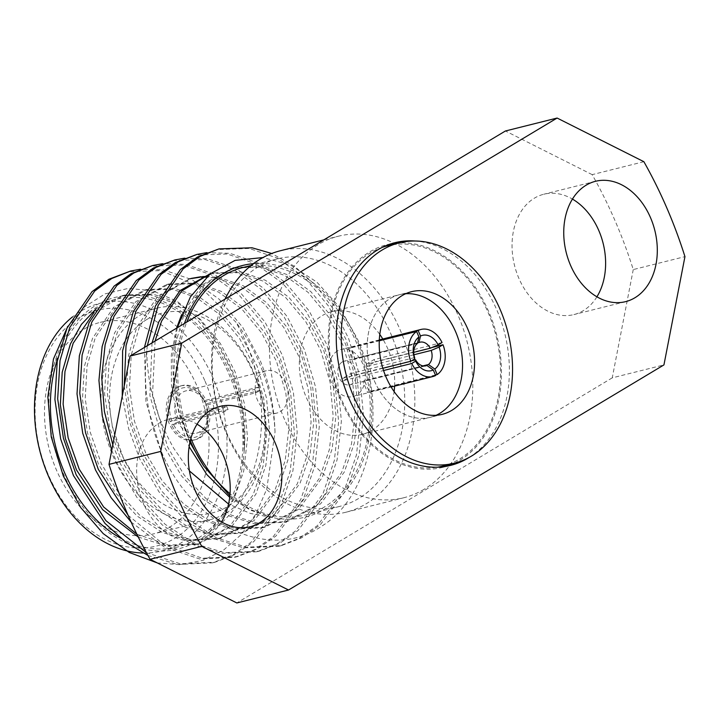 <?xml version="1.0" encoding="UTF-8"?>
<svg xmlns="http://www.w3.org/2000/svg" width="721" height="721" viewBox="0 0 721 721"><rect width="100%" height="100%" fill="white"/><g stroke="black" fill="none" stroke-linecap="round" stroke-linejoin="round"><path stroke-width="0.54" stroke-dasharray="3.6 2.7" d="M379.796 334.436A63.223 46.532 75.9 0 0 331.651 311.688L399.515 294.7A63.223 46.532 75.9 0 1 405.662 293.735A63.223 46.532 75.9 0 0 399.515 294.7A63.223 46.532 75.9 0 0 390.034 298.638A63.223 46.532 75.9 0 0 371.685 373.983A63.223 46.532 75.9 0 0 430.221 417.351A63.223 46.532 75.9 0 0 436.097 415.296A63.223 46.532 75.9 0 1 430.221 417.351L442.252 414.332M331.651 311.688A63.223 46.532 75.9 0 0 322.179 315.627A63.223 46.532 75.9 0 0 303.82 390.971A63.223 46.532 75.9 0 0 362.366 434.339A63.223 46.532 75.9 0 0 371.838 430.392A63.223 46.532 75.9 0 0 394.108 391.584M394.585 386.132A63.223 46.532 75.9 0 0 382.788 339.014M469.263 457.366A114.765 84.483 75.9 0 0 504.772 333.508A114.765 84.483 75.9 0 0 415.098 241.003M454.32 463.197A114.765 84.483 75.9 0 0 459.944 460.196A114.765 84.483 75.9 0 0 495.724 331.372A114.765 84.483 75.9 0 0 399.164 242.896M390.998 243.824A114.765 84.483 75.9 0 0 386.988 244.689A114.765 84.483 75.9 0 0 369.783 251.845A114.765 84.483 75.9 0 0 336.473 388.628A114.765 84.483 75.9 0 0 442.739 467.352A114.765 84.483 75.9 0 0 446.687 466.226M177.943 422.055L173.211 424.065A25.451 18.737 75.9 0 0 198.834 435.709A25.451 18.737 75.9 0 0 205.9 404.463L205.936 405.274A21.81 16.06 -104.1 0 1 199.798 431.816A21.81 16.06 -104.1 0 1 196.527 433.177A21.81 16.06 -104.1 0 1 177.943 422.055L228.079 409.51L224.159 411.853L171.643 425.002A27.876 20.521 -104.1 0 0 195.607 439.648L194.021 440.053A27.876 20.521 -104.1 0 1 168.209 420.929A27.876 20.521 -104.1 0 1 176.303 387.709A27.876 20.521 -104.1 0 1 180.475 385.969A27.876 20.521 -104.1 0 1 206.287 405.094A27.876 20.521 -104.1 0 1 198.194 438.314A27.876 20.521 -104.1 0 1 194.021 440.053M256.072 392.72A21.81 16.06 75.9 0 0 254.639 389.421L258.551 387.078A27.876 20.521 -104.1 0 1 259.984 390.376L256.072 392.72L205.936 405.274M224.159 411.853A27.876 20.521 -104.1 0 1 222.735 408.555L170.219 421.704L176.519 418.757A21.81 16.06 -104.1 0 1 182.656 392.215A21.81 16.06 -104.1 0 1 185.928 390.854A21.81 16.06 -104.1 0 1 204.512 401.976L254.639 389.421M280.163 411.691A21.81 16.06 75.9 0 0 286.498 385.69A21.81 16.06 75.9 0 0 266.301 370.729A21.81 16.06 75.9 0 0 263.03 372.09A21.81 16.06 75.9 0 0 256.694 398.091A21.81 16.06 75.9 0 0 276.891 413.052A21.81 16.06 75.9 0 0 280.163 411.691M258.551 387.078L206.035 400.227A27.876 20.521 -104.1 0 0 182.071 385.573L180.475 385.969M259.984 390.376L207.459 403.526A27.876 20.521 -104.1 0 1 199.789 437.908A27.876 20.521 -104.1 0 1 195.607 439.648M170.219 421.704A27.876 20.521 -104.1 0 1 177.889 387.312A27.876 20.521 -104.1 0 1 182.071 385.573M226.115 513.01A109.069 80.283 75.9 0 0 257.776 383.013A109.069 80.283 75.9 0 0 156.781 308.2A109.069 80.283 75.9 0 0 140.424 315.005A109.069 80.283 75.9 0 0 108.763 445.001A109.069 80.283 75.9 0 0 209.757 519.814A109.069 80.283 75.9 0 0 226.115 513.01M146.787 319.511A103.013 75.822 -104.1 0 1 253.576 373.244A103.013 75.822 -104.1 0 1 227.71 506.512A103.013 75.822 -104.1 0 1 120.921 452.779A103.013 75.822 -104.1 0 1 146.787 319.511M83.933 329.155A109.069 80.283 -104.1 0 1 100.282 322.35A109.069 80.283 -104.1 0 1 201.276 397.163A109.069 80.283 -104.1 0 1 169.615 527.15A109.069 80.283 -104.1 0 1 153.267 533.955A109.069 80.283 -104.1 0 1 52.263 459.142A109.069 80.283 -104.1 0 1 83.933 329.155M358.607 498.508A127.626 93.946 -104.1 0 1 339.474 506.466A127.626 93.946 -104.1 0 1 226.295 431.933A127.626 93.946 -104.1 0 1 258.343 266.806A127.626 93.946 -104.1 0 1 277.477 258.848A127.626 93.946 -104.1 0 1 390.656 333.381A127.626 93.946 -104.1 0 1 358.607 498.508M225.096 299.08A134.782 99.219 75.9 0 0 234.631 450.102A134.782 99.219 75.9 0 0 345.909 512.234A134.782 99.219 75.9 0 0 366.115 503.826A134.782 99.219 75.9 0 0 405.247 343.178A134.782 99.219 75.9 0 0 280.442 250.728M205.052 381.22A121.57 89.485 -104.1 0 1 174.527 538.497A121.57 89.485 -104.1 0 1 48.496 475.085A121.57 89.485 -104.1 0 1 79.022 317.808A121.57 89.485 -104.1 0 1 205.052 381.22M143.019 553.025A127.626 93.946 75.9 0 0 161.747 550.961A127.626 93.946 75.9 0 0 212.929 377.876A127.626 93.946 75.9 0 0 99.75 303.352A127.626 93.946 75.9 0 0 72.578 316.87M596.916 296.809A62.024 45.657 -104.1 0 1 583.199 310.715A62.024 45.657 -104.1 0 1 573.898 314.59A62.024 45.657 -104.1 0 1 516.461 272.042A62.024 45.657 -104.1 0 1 534.468 198.122A62.024 45.657 -104.1 0 1 543.769 194.246A62.024 45.657 -104.1 0 1 572.447 199.086M221.509 521.914A62.024 45.657 -104.1 0 1 207.792 535.82A62.024 45.657 -104.1 0 1 198.491 539.696A62.024 45.657 -104.1 0 1 141.055 497.148A62.024 45.657 -104.1 0 1 159.062 423.227A62.024 45.657 -104.1 0 1 168.363 419.352A62.024 45.657 -104.1 0 1 197.04 424.191M424.074 489.316A134.782 99.219 -104.1 0 1 403.868 497.724A134.782 99.219 -104.1 0 1 279.063 405.274A134.782 99.219 -104.1 0 1 318.186 244.626A134.782 99.219 -104.1 0 1 338.392 236.218A134.782 99.219 -104.1 0 1 463.206 328.668A134.782 99.219 -104.1 0 1 424.074 489.316M242.986 267.491A127.626 93.946 -104.1 0 1 356.165 342.015A127.626 93.946 -104.1 0 1 304.983 515.1A127.626 93.946 -104.1 0 1 230.026 493.768M57.734 358.625A127.626 93.946 -104.1 0 1 115.666 299.359A127.626 93.946 -104.1 0 1 228.845 373.893A127.626 93.946 -104.1 0 1 177.663 546.978A127.626 93.946 -104.1 0 1 120.677 538.172M67.621 326.766L84.447 306.921L105.095 293.853L128.383 288.382L152.879 290.86L176.96 301.243L199.248 319.024L218.301 343.106L232.91 371.946C242.842 397.505 246.609 423.732 244.221 450.625A129.672 95.451 -104.1 0 0 230.161 373.108A129.672 95.451 -104.1 0 0 95.731 305.47A129.672 95.451 -104.1 0 0 63.169 473.237A129.672 95.451 -104.1 0 0 209.144 532.386C255.576 503.294 273.601 426.093 253.558 363.204C249.033 348.477 243.094 334.724 235.731 321.945L200.357 287.03L160.846 270.6L127.86 271.718M157.259 562.912L180.439 564.723L202.898 560.406L223.528 550.114L241.499 534.333L256.135 513.604L266.761 489.018L275.025 432.032A151.482 111.512 75.9 0 0 258.524 361.095A151.482 111.512 75.9 0 0 235.731 321.945M253.504 263.661A129.672 95.451 75.9 0 1 357.472 341.231A129.672 95.451 75.9 0 1 358.896 470.209A129.672 95.451 75.9 0 1 272.466 517.543L250.295 513.397L228.557 504.051M189.434 470.948L173.824 448.417C156.241 417.387 147.219 384.807 146.769 350.667A151.482 111.512 -104.1 0 0 162.126 453.365A151.482 111.512 -104.1 0 0 167.281 464.342C201.997 530.277 273.475 559.811 321.773 526.123C371.513 495.733 388.457 406.86 357.328 338.699L339.609 307.245L316.843 282.091L290.644 265.103L262.994 257.559M184.414 323.477A129.672 95.451 75.9 0 0 190.272 440.846M177.33 327.731L172.788 355.201L173.364 384.32L179.042 413.665L189.542 441.757M144.434 347.45L145.912 401.597L161.855 453.437L167.281 464.342M124.201 386.059L130.195 423.497L142.515 458.277L161.738 491.118L187.181 518.732L216.48 537.92L246.501 547.194L281.569 545.554L301.847 537.722L320.196 524.915L347.72 487.784L359.211 454.23L363.483 415.584L359.698 375.659L348.64 338.537L334.697 310.805L316.456 286.165L294.952 266.599L271.745 253.495M122.255 396.072L128.644 428.698L139.757 458.971L158.971 491.803L184.414 519.426L213.713 538.614L243.734 547.879L278.802 546.248L299.089 538.407L317.429 525.6L344.962 488.478L356.453 454.924L360.725 416.278L356.94 376.353L345.882 339.23L328.406 305.947L304.902 277.846L277.54 258.172L249.268 248.466L216.273 249.583M112.809 444.776L120.416 463.81L139.631 496.652L165.073 524.266L194.373 543.463L224.393 552.728L259.461 551.087L279.748 543.255L298.088 530.449L325.622 493.317L337.113 459.764L341.384 421.118L337.599 381.193L326.541 344.07L309.066 310.796L285.561 282.695L258.199 263.012L229.927 253.314L206.765 252.629M111.746 450.237L117.649 464.504L136.873 497.337L162.306 524.96L191.615 544.148L221.635 553.422L256.703 551.781L276.981 543.949L295.331 531.134L322.855 494.011L334.346 460.458L338.618 421.812L334.832 381.887L323.774 344.764L306.299 311.49L282.803 283.389L255.441 263.706L227.16 253.999L194.174 255.117M128.059 515.191L163.847 544.589L202.295 558.261L237.362 556.63L257.64 548.789L275.99 535.982L303.514 498.851L315.005 465.297L319.277 426.652L315.492 386.726L304.433 349.604L286.958 316.33L263.462 288.229L236.1 268.545L207.819 258.848L184.657 258.163M131.132 522.067L164.478 547.158L199.528 558.955L234.595 557.315L254.883 549.483L273.223 536.667L300.747 499.545L312.247 465.991L316.519 427.346L312.734 387.42L301.675 350.298L284.2 317.024L260.696 288.923L233.334 269.239L205.061 259.533L172.067 260.651M146.408 552.665L180.187 563.795L215.255 562.164L235.542 554.323L253.882 541.516L281.406 504.385L292.906 470.831L297.178 432.185L293.393 392.26L282.335 355.138L264.859 321.863L241.355 293.762L213.993 274.079L185.721 264.382L162.558 263.697M147.949 555.476L177.429 564.489L212.488 562.849L232.775 555.017L251.124 542.21L278.648 505.079L290.139 471.525L294.411 432.879L290.626 392.954L279.568 355.832L262.093 322.557L238.597 294.456L211.235 274.773L182.954 265.067L149.968 266.184M147.327 345.71L146.769 350.667M275.025 432.032C274.214 406.482 269.284 382.698 260.227 360.671L242.752 327.397L219.256 299.296L191.894 279.613L163.613 269.915L140.451 269.23M417.522 342.908L354.939 358.571L350.163 347.549A24.289 17.881 -104.1 0 0 349.379 347.991A24.289 17.881 -104.1 0 0 348.603 348.477L379.273 340.799M442.036 342.547L374.055 359.563L366.232 364.258L413.737 352.362M366.232 364.258A12.167 8.958 -104.1 0 1 367.187 366.457L375.01 361.762A24.289 17.881 -104.1 0 0 374.055 359.563M413.935 354.75L367.187 366.457M435.43 375.001L369.224 391.575L364.447 380.553L422.993 365.889M364.447 380.553A12.167 8.958 -104.1 0 1 363.69 381.076A12.167 8.958 -104.1 0 1 362.888 381.49L367.656 392.512A24.289 17.881 -104.1 0 0 368.449 392.071A24.289 17.881 -104.1 0 0 369.224 391.575M342.232 361.969A12.167 8.958 -104.1 0 1 344.052 361.212A12.167 8.958 -104.1 0 1 355.318 369.558A12.167 8.958 -104.1 0 1 351.785 384.059A12.167 8.958 -104.1 0 1 349.964 384.816A12.167 8.958 -104.1 0 1 338.699 376.47A12.167 8.958 -104.1 0 1 342.232 361.969M348.603 348.477L353.38 359.509A12.167 8.958 -104.1 0 1 354.137 358.986A12.167 8.958 -104.1 0 1 354.939 358.571M337.473 350.965A24.289 17.881 75.9 0 0 330.416 379.913A24.289 17.881 75.9 0 0 352.911 396.568A24.289 17.881 75.9 0 0 356.544 395.054A24.289 17.881 75.9 0 0 363.6 366.106A24.289 17.881 75.9 0 0 341.114 349.451A24.289 17.881 75.9 0 0 337.473 350.965M435.646 375.497L367.656 392.512M382.851 368.269L342.817 378.291A24.289 17.881 -104.1 0 0 343.773 380.499L383.563 370.531M379.3 340.249L350.163 347.549M431.933 347.513L375.01 361.762M424.813 365.98L362.888 381.49M343.773 380.499L351.596 375.803L411.646 360.77M351.596 375.803A12.167 8.958 -104.1 0 1 350.64 373.604L342.817 378.291M414.647 357.58L350.64 373.604M353.38 359.509L417.378 343.484M204.512 401.976L204.467 401.164L206.035 400.227M204.467 401.164A25.451 18.737 75.9 0 0 178.844 389.511A25.451 18.737 75.9 0 0 171.778 420.767M209.144 532.386L209.523 531.99C230.143 512.802 241.679 485.9 244.149 451.274L244.221 450.625M190.903 438.44A127.626 93.946 -104.1 0 1 186.748 322.08M272.466 517.543L250.259 509.513L229.855 495.805M643.871 161.702L592.175 174.644A378.831 278.856 -104.1 0 1 633.254 269.573L684.95 256.631M592.175 174.644L505.421 130.988M633.254 269.573L612.246 377.849L663.942 364.907M612.246 377.849L236.839 602.954M244.149 451.274L242.761 410.682L232.333 372.577L217.508 344.07L197.536 319.989L174.266 303.117L150.193 294.781L122.119 295.7L96.172 308.75M138.27 537.037L165.974 545.842L196.13 544.409L229.386 526.69L253.116 494.876L263.075 466.136L266.869 433.033L263.778 398.839L254.441 367.043L239.615 338.537L219.644 314.455L196.373 297.584L172.301 289.247L144.218 290.166L113.729 307.191L92.522 338.365L84.312 366.674L82.455 399.29L87.493 432.997L98.57 464.36L115.144 492.425L137.053 516.02L162.261 532.413L188.082 540.308L218.238 538.875L251.485 521.157L275.224 489.343L285.183 460.602L288.977 427.499L285.876 393.305L276.54 361.509L261.714 333.003L241.742 308.921L218.472 292.05L194.409 283.714L166.326 284.624L135.836 301.657L114.63 332.832L106.411 361.14L104.554 393.756L109.592 427.463L120.677 458.826L137.251 486.891L159.152 510.486L184.369 526.88L210.181 534.775L240.336 533.342L273.592 515.623L297.322 483.809L307.29 455.068L311.084 421.965L307.984 387.772L298.647 355.967L283.822 327.469L263.85 303.388L240.58 286.516L216.507 278.18L206.404 277.161M201.177 277.215L199.726 277.297M189.812 278.766L157.935 296.115L136.729 327.298L128.518 355.606L126.662 388.222L131.7 421.929L142.776 453.293L159.35 481.358L181.259 504.952L206.467 521.346L232.288 529.241L262.444 527.808L295.7 510.089L319.43 478.275L329.389 449.534L333.183 416.432L330.083 382.238L320.755 350.433L305.92 321.936L285.958 297.854L262.678 280.974L238.615 272.646L210.532 273.556L213.29 272.871L210.46 273.647M152.032 342.89L149.896 395.631L164.884 447.759L181.458 475.824L203.367 499.419L228.575 515.812L254.387 523.707L284.543 522.274L317.799 504.556L341.538 472.742L351.497 444.001L355.291 410.898L352.19 376.695L342.854 344.899L328.028 316.402L308.056 292.32L284.786 275.44L260.714 267.112L232.631 268.023L202.709 284.516L181.602 314.716M176.573 328.181L171.337 355.129L171.409 384.717L176.87 414.539L189.136 446.696M229.693 497.319L250.584 510.234L271.889 517.372M209.523 531.99L233.775 499.716L243.734 470.975L247.528 437.872L244.437 403.679L235.1 371.883L220.275 343.376L200.303 319.295L177.033 302.423L152.96 294.087L124.877 295.006L94.208 312.202M136.846 534.153L168.741 545.148L198.897 543.715L232.144 525.997L255.883 494.182L265.842 465.442L269.636 432.339L266.536 398.145L257.199 366.349L242.373 337.843L222.401 313.761L199.131 296.89L175.068 288.553L146.985 289.472L116.496 306.497L95.289 337.68L87.07 365.98L85.213 398.596L90.251 432.312L101.337 463.666L117.911 491.74L139.811 515.335L165.028 531.719L190.84 539.614L220.996 538.181L254.252 520.463L277.982 488.649L287.949 459.908L291.744 426.805L288.643 392.612L279.306 360.815L264.481 332.309L244.509 308.228L221.239 291.356L197.166 283.02L169.084 283.939L138.594 300.963L117.388 332.147L109.177 360.446L107.321 393.062L112.359 426.778L123.435 458.132L140.009 486.206L161.919 509.801L187.127 526.186L212.947 534.081L243.103 532.648L276.359 514.929L300.089 483.115L310.048 454.374L313.842 421.271L310.742 387.078L301.414 355.282L286.579 326.775L266.617 302.694L243.338 285.822L219.274 277.486L207.197 276.44M202.493 276.612L201.051 276.729M188.424 279.09L191.191 278.405L160.702 295.43L139.495 326.604L131.276 354.912L129.429 387.528L134.466 421.244L145.543 452.599L162.117 480.673L184.026 504.267L209.234 520.652L235.046 528.547L265.202 527.114L298.458 509.396L322.197 477.581L332.156 448.841L335.95 415.738L332.85 381.544L323.513 349.748L308.687 321.242L288.715 297.16L265.445 280.289L241.373 271.952L213.29 272.871M155.06 341.078L152.573 394.297L167.642 447.065L184.215 475.139L206.125 498.734L231.342 515.118L257.154 523.013L287.309 521.58L320.566 503.862L344.296 472.048L354.254 443.307L358.049 410.204L354.948 376.011L345.62 344.214L330.795 315.708L310.823 291.626L287.553 274.755L263.48 266.419L235.397 267.338L204.908 284.362L183.702 315.537L175.491 343.845L173.635 376.461L178.673 410.168L189.749 441.531L204.286 466.775M207.459 403.526L205.9 404.463M173.211 424.065L171.643 425.002M222.735 408.555L226.646 406.202L176.519 418.757M226.646 406.202A21.81 16.06 75.9 0 0 228.079 409.51M411.538 291.681L399.515 294.7A63.223 46.532 75.9 0 0 390.034 298.638A63.223 46.532 75.9 0 0 371.685 373.983A63.223 46.532 75.9 0 0 430.221 417.351L362.366 434.339M382.445 247.294A113.558 83.591 75.9 0 0 370.261 252.945A113.558 83.591 75.9 0 0 336.238 385.041A113.558 83.591 75.9 0 0 437.512 467.199M442.442 466.172A113.558 83.591 75.9 0 0 459.466 459.097A113.558 83.591 75.9 0 0 492.434 323.756A113.558 83.591 75.9 0 0 387.285 245.87M386.988 244.689L394.946 242.698M266.301 370.729L185.928 390.854M156.781 308.2L100.282 322.35M595.465 181.304L543.769 194.246M220.058 406.41L168.363 419.352M345.909 512.234L403.868 497.724M339.474 506.466L304.983 515.1M177.663 546.978L161.747 550.961M281.569 545.554L278.802 546.248M259.461 551.087L256.703 551.781M237.362 556.621L234.595 557.315M215.255 562.164L212.497 562.849M419.964 342.205L344.052 361.212M391.115 387.006L352.911 396.568M379.318 339.888L341.114 349.451M425.868 365.808L349.964 384.816M115.666 299.359L99.75 303.352M277.477 258.848L251.232 265.418M323.864 239.859L338.392 236.218M250.187 526.754L198.491 539.696M625.594 301.648L573.898 314.59M122.119 295.7L124.877 295.006M196.13 544.409L198.897 543.715M144.218 290.166L146.985 289.472M218.238 538.875L220.996 538.181M166.326 284.624L169.084 283.939M240.336 533.342L243.103 532.648M262.444 527.808L265.202 527.114M284.543 522.274L287.309 521.58M232.631 268.023L235.397 267.338M209.757 519.814L153.267 533.955M276.891 413.052L196.527 433.177M442.739 467.352L450.697 465.36"/><path stroke-width="1.08" d="M439.693 413.403A63.223 46.532 75.9 0 0 459.304 342.087A63.223 46.532 75.9 0 0 405.662 293.735A63.223 46.532 75.9 0 1 459.304 342.087A63.223 46.532 75.9 0 1 439.693 413.403A63.223 46.532 75.9 0 1 436.097 415.296A63.223 46.532 75.9 0 0 439.693 413.403M394.108 391.584A63.223 46.532 75.9 0 0 394.585 386.132M382.788 339.014A63.223 46.532 75.9 0 0 379.796 334.436M415.098 241.003A114.765 84.483 75.9 0 0 394.946 242.698A114.765 84.483 75.9 0 0 377.741 249.854A114.765 84.483 75.9 0 0 344.431 386.636A114.765 84.483 75.9 0 0 450.697 465.36A114.765 84.483 75.9 0 0 467.902 458.205A114.765 84.483 75.9 0 0 469.263 457.366M399.164 242.896A114.765 84.483 75.9 0 0 390.998 243.824M323.864 239.859L280.442 250.728A134.782 99.219 75.9 0 0 260.227 259.136A134.782 99.219 75.9 0 0 225.096 299.08M72.578 316.87A127.626 93.946 75.9 0 0 48.577 476.437A127.626 93.946 75.9 0 0 143.019 553.025M572.447 199.086A62.024 45.657 -104.1 0 1 596.916 296.809M586.164 185.18A62.024 45.657 -104.1 0 1 595.465 181.304A62.024 45.657 -104.1 0 1 652.893 223.852A62.024 45.657 -104.1 0 1 634.886 297.773A62.024 45.657 -104.1 0 1 625.594 301.648A62.024 45.657 -104.1 0 1 568.157 259.1A62.024 45.657 -104.1 0 1 586.164 185.18M197.04 424.191A62.024 45.657 -104.1 0 1 221.509 521.914M210.757 410.285A62.024 45.657 -104.1 0 1 220.058 406.41A62.024 45.657 -104.1 0 1 277.486 448.958A62.024 45.657 -104.1 0 1 259.479 522.878A62.024 45.657 -104.1 0 1 250.187 526.754A62.024 45.657 -104.1 0 1 192.75 484.206A62.024 45.657 -104.1 0 1 210.757 410.285M230.026 493.768A127.626 93.946 -104.1 0 1 191.804 440.567A127.626 93.946 -104.1 0 1 190.903 438.44M120.677 538.172A127.626 93.946 -104.1 0 1 64.484 472.444A127.626 93.946 -104.1 0 1 57.734 358.625M157.259 562.912L129.275 552.475L103.184 533.594L80.734 507.566L63.34 476.067L51.254 436.935L47.865 396.757L53.48 358.941L67.621 326.766M228.557 504.051L189.434 470.948M190.272 440.846A129.672 95.451 75.9 0 0 190.488 441.36A129.672 95.451 75.9 0 0 203.881 466.244L189.542 441.757M253.504 263.661A129.672 95.451 75.9 0 0 184.414 323.477M262.994 257.559L235.064 260.389L210.181 273.872L190.389 296.935L177.33 327.731M162.558 263.697L152.726 265.49L133.818 272.989L116.856 285.444L91.864 321.945L82.113 355.056L79.779 393.215L85.511 432.654L98.308 469.344L128.059 515.191M152.726 265.49L131.051 273.683L114.098 286.138L89.098 322.638L79.355 355.75L77.021 393.909L82.744 433.348L95.542 470.038L111.079 497.652L131.132 522.067M140.451 269.23L130.627 271.024L111.71 278.522L94.757 290.978L69.757 327.478L60.014 360.59L57.68 398.749L63.403 438.188L76.201 474.878L105.906 520.661L146.408 552.665M130.618 271.024L108.952 279.216L91.991 291.672L66.999 328.172L57.247 361.284L54.913 399.443L60.645 438.882L73.443 475.572L104.951 523.347L125.571 541.994L147.949 555.476M271.745 253.495L252.026 247.772L219.031 248.889L200.123 256.388L183.17 268.843L158.169 305.344L147.327 345.71M219.04 248.889L197.365 257.073L180.403 269.537L155.412 306.028L144.434 347.45M206.765 252.629L196.932 254.423L178.024 261.921L161.062 274.377L136.071 310.877L126.022 345.783L124.201 386.059M196.932 254.423L175.257 262.606L158.305 275.071L133.304 311.562L122.615 350.785L122.255 396.072M184.657 258.163L174.833 259.957L155.916 267.455L138.964 279.91L113.963 316.411L105.122 344.737L101.715 377.191L104.383 411.439L112.809 444.776M174.824 259.957L153.158 268.14L136.197 280.604L111.205 317.105L102.13 346.585L98.939 380.427L102.292 415.981L111.746 450.237M413.737 352.362L430.239 348.234A12.167 8.958 75.9 0 0 419.964 342.205A12.167 8.958 75.9 0 0 418.946 342.547L417.522 342.908M422.993 365.889L428.454 364.529A12.167 8.958 75.9 0 0 431.185 350.433L413.935 354.75M411.754 363.474A24.289 17.881 75.9 0 0 432.789 376.569A24.289 17.881 75.9 0 0 435.646 375.497L433.258 369.981A18.223 13.42 -104.1 0 1 415.666 361.131L411.754 363.474L383.563 370.531M379.273 340.799L416.585 331.462A24.289 17.881 75.9 0 0 410.799 361.275L382.851 368.269M418.144 330.524L420.532 336.031A18.223 13.42 -104.1 0 1 438.125 344.89L442.036 342.547A24.289 17.881 75.9 0 0 421.001 329.452A24.289 17.881 75.9 0 0 418.144 330.524L379.3 340.249M435.43 375.001L437.205 374.56A24.289 17.881 75.9 0 0 442.991 344.746L431.933 347.513M411.646 360.77L415.593 359.779A12.167 8.958 75.9 0 0 425.868 365.808A12.167 8.958 75.9 0 0 426.895 365.466L424.813 365.98M418.973 336.968L417.378 343.484A12.167 8.958 75.9 0 0 414.647 357.58L414.71 358.932A18.223 13.42 -104.1 0 1 418.973 336.968L416.585 331.462M414.71 358.932L410.799 361.275M442.991 344.746L439.08 347.089A18.223 13.42 -104.1 0 1 434.817 369.044L437.205 374.56M430.239 348.234L438.125 344.89M420.532 336.031L418.946 342.547M415.593 359.779L415.666 361.131M433.258 369.981L426.895 365.466M439.08 347.089L431.185 350.433M428.454 364.529L434.817 369.044M186.748 322.08A127.626 93.946 -104.1 0 1 242.986 267.491L251.232 265.418M229.855 495.805L203.881 466.244M663.942 364.907L288.535 590.012L201.772 546.356A378.831 278.856 -104.1 0 1 160.693 451.427L181.71 343.151L557.117 118.046L643.871 161.702A378.831 278.856 -104.1 0 1 684.95 256.631L663.942 364.907M201.772 546.356L150.085 559.298A378.831 278.856 -104.1 0 1 109.006 464.369L130.014 356.093L505.421 130.988L557.117 118.046M130.014 356.093L181.71 343.151M109.006 464.369L160.693 451.427M150.085 559.298L236.839 602.954L288.535 590.012M96.172 308.75L81.41 324.396L70.424 343.899L62.204 372.207L60.348 404.823L65.386 438.539L76.471 469.894L102.625 509.648L138.27 537.037M206.404 277.161L201.177 277.215M199.726 277.297L189.812 278.766M210.586 273.547L180.043 290.581L158.836 321.764L152.032 342.89M181.602 314.716L176.573 328.181M189.136 446.696L206.819 474.553L229.693 497.319M94.208 312.202L73.181 343.214L64.971 371.513L63.115 404.13L68.153 437.845L79.229 469.2L103.644 506.998L136.846 534.153M207.197 276.44L202.493 276.612M201.051 276.729L191.191 278.405M210.46 273.647L181.674 290.987L161.603 321.07L155.06 341.078M446.687 466.226A114.765 84.483 75.9 0 0 454.32 463.197M451.725 410.393A63.223 46.532 75.9 0 0 470.083 335.049A63.223 46.532 75.9 0 0 411.538 291.681A63.223 46.532 75.9 0 0 402.066 295.628A63.223 46.532 75.9 0 0 383.707 370.973A63.223 46.532 75.9 0 0 442.252 414.332A63.223 46.532 75.9 0 0 451.725 410.393M437.512 467.199A113.558 83.591 75.9 0 0 442.442 466.172L454.473 463.161A113.558 83.591 75.9 0 0 471.498 456.087A113.558 83.591 75.9 0 0 504.466 320.746A113.558 83.591 75.9 0 0 399.317 242.851A113.558 83.591 75.9 0 0 382.292 249.935A113.558 83.591 75.9 0 0 349.325 385.275A113.558 83.591 75.9 0 0 454.473 463.161M399.317 242.851L387.285 245.87A113.558 83.591 75.9 0 0 382.445 247.294M432.789 376.569L391.115 387.006M421.001 329.452L379.318 339.888"/></g></svg>
